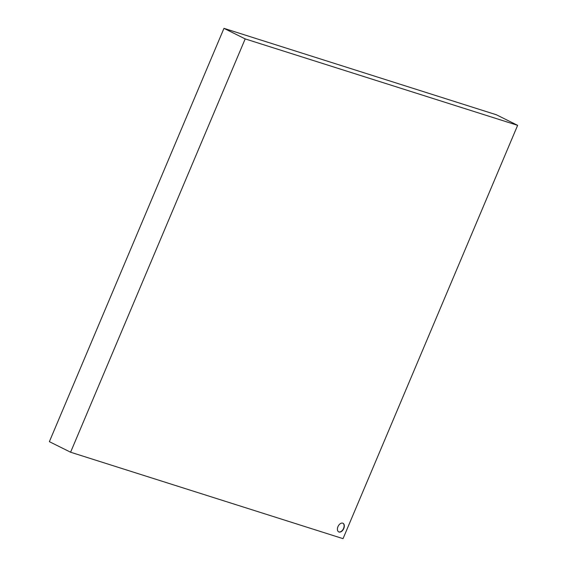 <?xml version="1.0" encoding="UTF-8"?>
<svg xmlns="http://www.w3.org/2000/svg" width="567" height="567" viewBox="0 0 567 567"><rect width="100%" height="100%" fill="white"/><g stroke="black" fill="none" stroke-linecap="round" stroke-linejoin="round"><path stroke-width="0.85" d="M517.628 125.335L496.409 114.782L223.965 28.35L49.372 441.665L70.591 452.218L245.185 38.903L517.628 125.335L343.035 538.65L70.591 452.218M342.737 523.157A4.819 3.041 -63.6 0 1 343.014 523.27A4.819 3.041 -63.6 0 1 343.588 528.94A4.819 3.041 -63.6 0 1 338.719 531.903A4.819 3.041 -63.6 0 1 338.045 526.445A4.819 3.041 -63.6 0 1 342.737 523.157M223.965 28.35L245.185 38.903M338.612 531.839A4.819 3.041 116.4 0 0 343.368 528.827A4.819 3.041 116.4 0 0 342.9 523.213"/></g></svg>
